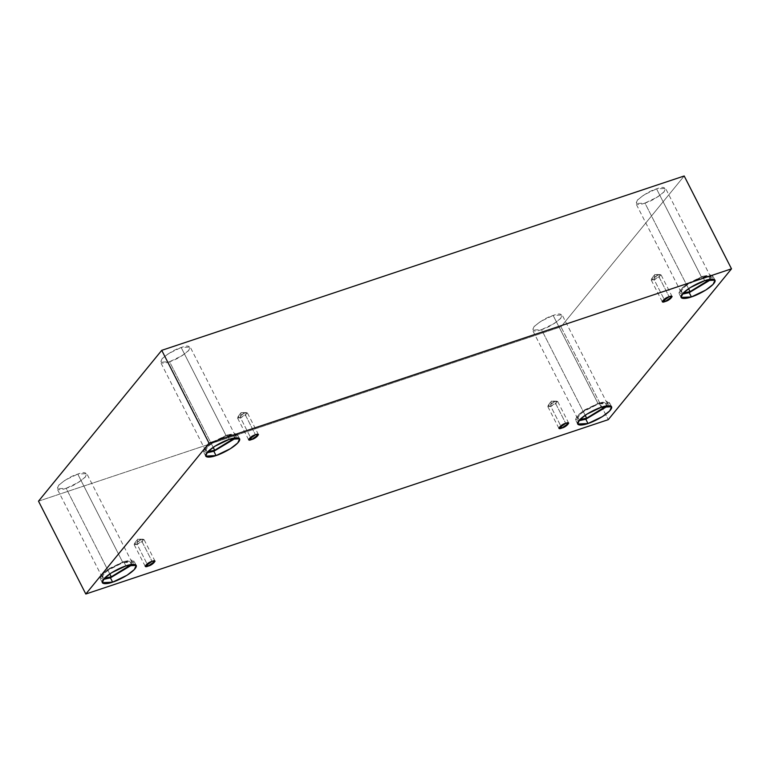 <?xml version="1.0" encoding="UTF-8"?>
<svg xmlns="http://www.w3.org/2000/svg" width="770" height="770" viewBox="0 0 770 770"><rect width="100%" height="100%" fill="white"/><g stroke="black" fill="none" stroke-linecap="round" stroke-linejoin="round"><path stroke-width="0.58" stroke-dasharray="3.85 2.89" d="M140.997 539.654L137.599 539.154L137.127 544.39L142.344 541.685L143.201 539.202L140.997 539.654L144 539.51L137.127 544.39L147.06 563.9L137.127 544.39L134.115 544.544L140.997 539.654L152.056 561.359L140.997 539.654L134.336 543.726L137.127 544.39L137.599 539.154L140.997 539.654M554.66 401.613L551.253 401.103L550.781 406.348L555.998 403.634L556.864 401.16L554.66 401.613L557.663 401.459L550.781 406.348L560.724 425.858L550.781 406.348L547.778 406.502L554.66 401.613L565.709 423.317L554.66 401.613L547.999 405.675L550.781 406.348L551.253 401.103L554.66 401.613M658.061 275.034L654.664 274.534L654.192 279.78L659.409 277.065L660.275 274.582L658.061 275.034L661.074 274.89L654.192 279.78L664.135 299.289L654.192 279.78L651.179 279.924L658.061 275.034L669.12 296.739L658.061 275.034L651.41 279.106L654.192 279.78L654.664 274.534L658.061 275.034M244.408 413.086L241 412.585L240.529 417.821L245.745 415.117L246.612 412.633L244.408 413.086L247.411 412.932L240.529 417.821L250.471 437.331L240.529 417.821L237.526 417.975L244.408 413.086L255.457 434.79L244.408 413.086L237.747 417.147L240.529 417.821L241 412.585L244.408 413.086M601.274 407.263L599.079 402.96L609.397 402.44L608.29 405.723L607.164 401.43L599.079 402.96L580.744 412.595L575.363 418.861L578.799 420.747L575.498 419.717L577.385 415.559L584.661 409.881L599.079 402.96L601.274 407.263M606.683 405.886L607.28 403.528L598.251 403.981L553.139 315.44L562.167 314.988L560.522 318.626L554.15 323.592L541.531 329.647L585.162 415.29L541.531 329.647C547.72 327.876 554.246 323.978 561.118 317.943C562.649 313.688 559.992 312.861 553.139 315.44C546.95 317.211 540.425 321.109 533.543 327.144C532.022 331.398 534.678 332.226 541.531 329.647L532.503 330.099L534.149 326.461L540.521 321.494L553.139 315.44L598.251 403.981L585.633 410.035L579.261 415.001L577.615 418.639L579.868 419.544L577.577 417.523L582.717 412.017L598.251 403.981L605.095 402.623L606.683 405.886M125.895 565.902L123.701 561.609L134.019 561.089L132.912 564.362L131.785 560.069L123.701 561.609L105.355 571.234L99.975 577.51L103.411 579.396L100.11 578.366L101.996 574.199L109.273 568.52L123.701 561.609L125.895 565.902M131.304 564.525L131.901 562.167L122.873 562.62L77.76 474.079L86.789 473.627L85.133 477.275L78.771 482.241L66.143 488.296L109.783 573.929L66.143 488.296C72.332 486.525 78.867 482.617 85.74 476.582C87.27 472.337 84.604 471.5 77.76 474.079C71.572 475.85 65.036 479.758 58.164 485.793C56.634 490.038 59.3 490.875 66.143 488.296L57.115 488.748L58.77 485.1L65.132 480.133L77.76 474.079L122.873 562.62L110.254 568.674L103.883 573.64L102.227 577.288L104.489 578.193L102.189 576.162L107.328 570.666L122.873 562.62L129.716 561.263L131.304 564.525M229.306 439.333L227.112 435.031L237.43 434.521L236.323 437.793L235.197 433.5L227.112 435.031L208.766 444.665L203.386 450.941L206.822 452.818L203.521 451.798L205.407 447.63L212.684 441.951L227.112 435.031L229.306 439.333M234.715 437.957L235.312 435.599L226.284 436.051L181.171 347.511L190.2 347.058L188.544 350.697L182.172 355.673L169.554 361.727L213.184 447.36L169.554 361.727C175.743 359.956 182.278 356.048 189.151 350.013C190.681 345.769 188.015 344.931 181.171 347.511C174.983 349.282 168.447 353.18 161.575 359.215C160.044 363.469 162.701 364.306 169.554 361.727L160.526 362.179L162.181 358.531L168.543 353.565L181.171 347.511L226.284 436.051L213.656 442.105L207.294 447.072L205.638 450.719L207.9 451.624L205.6 449.593L210.739 444.097L226.284 436.051L233.127 434.694L234.715 437.957M704.685 280.694L702.49 276.392L712.808 275.872L711.701 279.144L710.575 274.851L702.49 276.392L684.155 286.017L678.774 292.292L682.201 294.178L678.899 293.149L680.786 288.991L688.072 283.312L702.49 276.392L704.685 280.694M710.094 279.317L710.691 276.95L701.663 277.402L656.55 188.862L665.578 188.409L663.923 192.057L657.561 197.024L644.933 203.078L688.572 288.712L644.933 203.078C651.122 201.307 657.657 197.409 664.529 191.374C666.06 187.12 663.403 186.282 656.55 188.862C650.361 190.633 643.826 194.541 636.954 200.575C635.423 204.82 638.089 205.657 644.933 203.078L635.904 203.53L637.56 199.892L643.932 194.916L656.55 188.862L701.663 277.402L689.044 283.456L682.672 288.432L681.026 292.071L683.279 292.975L680.988 290.954L686.118 285.449L701.663 277.402L708.506 276.055L710.094 279.317M38.5 501.174L560.964 326.817L608.262 419.66L560.964 326.817L684.193 175.984L560.964 326.817L38.5 501.174M143.201 539.202L137.599 539.154L134.336 543.726M155.059 561.215L144 539.51M556.864 401.16L551.253 401.103L547.999 405.675M568.722 423.163L557.663 401.459M660.275 274.582L654.664 274.534L651.41 279.106M672.133 296.594L661.074 274.89M246.612 412.633L241 412.585L237.747 417.147M258.47 434.636L247.411 412.932M611.592 406.743L609.397 402.44M607.28 403.528L562.167 314.988M136.213 565.392L134.019 561.089M131.901 562.167L86.789 473.627M239.624 438.823L237.43 434.521M235.312 435.599L190.2 347.058M715.003 280.174L712.808 275.872M710.691 276.95L665.578 188.409M681.026 292.071L635.904 203.53M681.094 297.451L678.899 293.149M205.638 450.719L160.526 362.179M205.715 456.1L203.521 451.798M102.227 577.288L57.115 488.748M102.304 582.669L100.11 578.366M577.615 418.639L532.503 330.099M577.683 424.02L575.498 419.717M248.585 439.68L237.526 417.975M662.238 301.628L651.179 279.924M558.837 428.207L547.778 406.502M145.174 566.248L134.115 544.544"/><path stroke-width="1.16" d="M148.187 566.094L155.059 561.215L152.056 561.359C158.197 558.693 152.951 565.122 148.187 566.094C142.036 568.76 147.282 562.341 152.056 561.359L145.174 566.248L148.187 566.094L147.06 563.9L148.187 566.094M561.84 428.053L568.722 423.163L565.709 423.317C571.86 420.651 566.614 427.071 561.84 428.053C555.699 430.719 560.945 424.289 565.709 423.317L558.837 428.207L561.84 428.053L560.724 425.858L561.84 428.053M665.251 301.484L672.133 296.594L669.12 296.739C675.271 294.082 670.025 300.502 665.251 301.484C659.11 304.14 664.356 297.721 669.12 296.739L662.238 301.628L665.251 301.484L664.135 299.289L665.251 301.484M251.588 439.526L258.47 434.636L255.457 434.79C261.608 432.124 256.362 438.553 251.588 439.526C245.447 442.192 250.693 435.772 255.457 434.79L248.585 439.68L251.588 439.526L250.471 437.331L251.588 439.526M588.001 423.51L602.429 416.589L609.705 410.911L611.592 406.743L601.274 407.263C606.154 405.395 615.095 404.183 610.398 410.121C605.268 416.204 592.342 422.297 588.001 423.51C583.131 425.367 574.179 426.58 578.876 420.641C584.006 414.558 596.933 408.475 601.274 407.263L586.846 414.183L579.569 419.862L577.683 424.02L588.001 423.51L585.816 419.207L588.001 423.51M608.29 405.723L585.816 419.207L608.29 405.723M586.644 418.187L606.683 405.886L586.644 418.187L585.162 415.29L586.644 418.187L579.868 419.544L586.644 418.187M112.622 582.149L127.05 575.229L134.327 569.55L136.213 565.392L125.895 565.902C130.765 564.044 139.716 562.832 135.019 568.77C129.889 574.853 116.963 580.936 112.622 582.149C107.742 584.016 98.801 585.229 103.498 579.29C108.628 573.207 121.554 567.115 125.895 565.902L111.467 572.822L104.191 578.501L102.304 582.669L112.622 582.149L110.428 577.846L112.622 582.149M132.912 564.362L110.428 577.846L132.912 564.362M111.255 576.836L131.304 564.525L111.255 576.836L109.783 573.929L111.255 576.836L104.489 578.193L111.255 576.836M216.033 455.58L230.451 448.66L237.738 442.981L239.624 438.823L229.306 439.333C234.176 437.466 243.118 436.263 238.421 442.201C233.3 448.284 220.374 454.367 216.033 455.58C211.153 457.447 202.212 458.66 206.909 452.712C212.039 446.629 224.956 440.546 229.306 439.333L214.878 446.253L207.602 451.932L205.715 456.1L216.033 455.58L213.839 451.278L216.033 455.58M236.323 437.793L213.839 451.278L236.323 437.793M214.666 450.267L234.715 437.957L214.666 450.267L213.184 447.36L214.666 450.267L207.9 451.624L214.666 450.267M691.412 296.931L705.84 290.021L713.116 284.342L715.003 280.174L704.685 280.694C709.565 278.827 718.506 277.614 713.809 283.553C708.679 289.636 695.753 295.728 691.412 296.931C686.532 298.798 677.59 300.011 682.287 294.073C687.418 287.99 700.344 281.907 704.685 280.694L690.257 287.614L682.98 293.283L681.094 297.451L691.412 296.931L689.217 292.639L691.412 296.931M711.701 279.144L689.217 292.639L711.701 279.144M690.055 291.618L710.094 279.317L690.055 291.618L688.572 288.712L690.055 291.618L683.279 292.975L690.055 291.618M684.193 175.984L161.738 350.34L209.036 443.183L731.5 268.826L684.193 175.984L731.5 268.826L608.262 419.66L85.807 594.016L209.036 443.183L161.738 350.34L38.5 501.174L85.807 594.016L38.5 501.174L161.738 350.34L684.193 175.984M731.5 268.826L209.036 443.183L85.807 594.016L608.262 419.66L731.5 268.826M682.201 294.178L689.217 292.639L682.201 294.178M206.822 452.818L213.839 451.278L206.822 452.818M103.411 579.396L110.428 577.846L103.411 579.396M578.799 420.747L585.816 419.207L578.799 420.747"/></g></svg>
